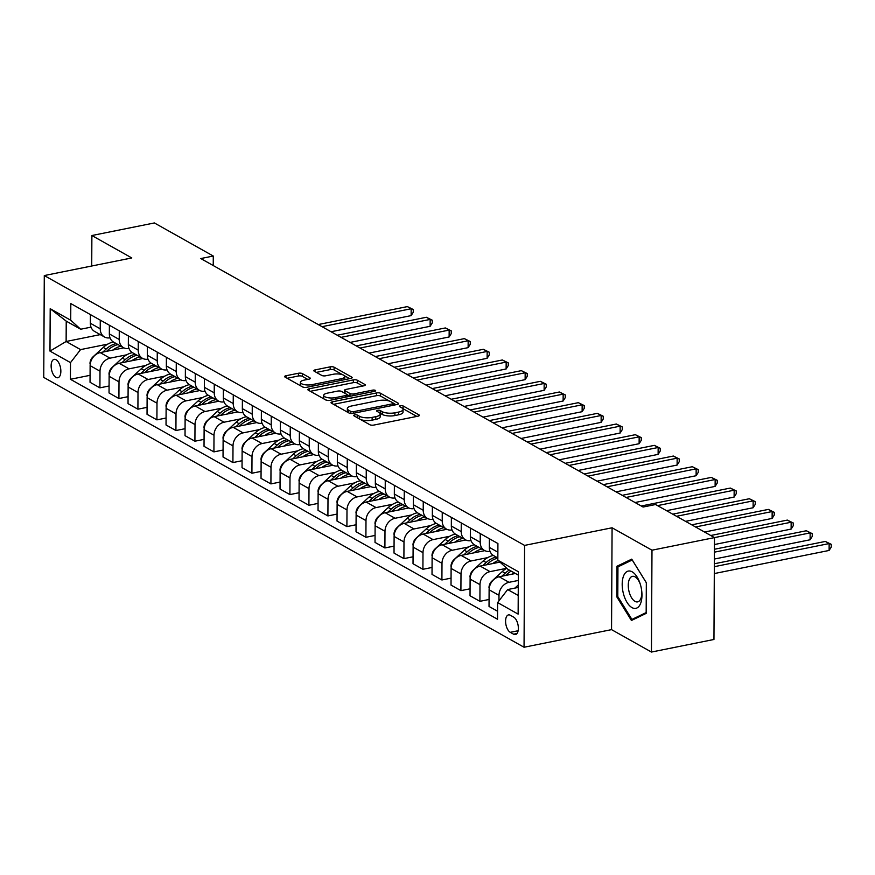 <?xml version="1.0" encoding="UTF-8"?>
<svg xmlns="http://www.w3.org/2000/svg" width="875" height="875" viewBox="0 0 875 875"><rect width="100%" height="100%" fill="white"/><g stroke="black" fill="none" stroke-linecap="round" stroke-linejoin="round"><path stroke-width="1.31" d="M354.681 414.892A2.013 0.678 0.3 0 0 353.719 415.472A2.013 0.678 0.3 0 0 354.003 415.833L369.863 424.736A2.877 0.973 0.3 0 0 373.811 425.075L417.977 416.183A2.877 0.973 0.3 0 0 419.355 415.363A2.877 0.973 0.3 0 0 418.939 414.848L403.091 405.945A2.013 0.678 0.3 0 0 400.323 405.705A2.013 0.678 0.3 0 0 399.361 406.284A2.013 0.678 0.3 0 0 399.656 406.634L401.702 407.794A9.188 3.117 0.3 0 1 403.036 409.423A9.188 3.117 0.3 0 1 398.628 412.059L394.942 412.792A9.188 3.117 0.3 0 1 382.32 411.698L380.264 410.539A2.013 0.678 0.3 0 0 377.508 410.298A2.013 0.678 0.3 0 0 376.534 410.878A2.013 0.678 0.3 0 0 376.83 411.228L378.886 412.388A9.188 3.117 0.3 0 1 380.22 414.017A9.188 3.117 0.3 0 1 375.802 416.653L372.127 417.386A9.188 3.117 0.3 0 1 359.494 416.292L357.448 415.133A2.013 0.678 0.3 0 0 354.681 414.892M55.945 377.366A9.363 4.594 -101.4 0 0 57.838 377.738A9.363 4.594 -101.4 0 0 60.769 369.491A9.363 4.594 -101.4 0 0 56.033 359.745A9.363 4.594 -101.4 0 0 54.141 359.373A9.363 4.594 -101.4 0 0 51.22 367.62A9.363 4.594 -101.4 0 0 55.945 377.366M302.345 373.603A2.877 0.973 0.3 0 0 298.397 373.253L286.005 375.747A2.877 0.973 0.3 0 0 284.627 376.578A2.877 0.973 0.3 0 0 285.042 377.081L302.652 386.969A2.877 0.973 0.3 0 0 306.589 387.319L350.766 378.427A2.877 0.973 0.3 0 0 352.144 377.606A2.877 0.973 0.3 0 0 351.728 377.092L334.119 367.205A2.877 0.973 0.3 0 0 330.181 366.855L315.208 369.873A2.877 0.973 0.3 0 0 313.83 370.694A2.877 0.973 0.3 0 0 314.245 371.208L321.781 375.441A2.877 0.973 0.3 0 0 325.73 375.78L333.145 374.281A7.678 2.603 0.3 0 1 340.911 374.281A7.678 2.603 0.3 0 1 344.827 376.567A7.678 2.603 0.3 0 1 341.13 378.766L312.047 384.628A7.678 2.603 0.3 0 1 304.292 384.628A7.678 2.603 0.3 0 1 300.377 382.342A7.678 2.603 0.3 0 1 304.073 380.144L308.919 379.17A2.877 0.973 0.3 0 0 310.297 378.339A2.877 0.973 0.3 0 0 309.881 377.836L302.345 373.603L302.334 376.348A2.877 0.973 0.3 0 0 298.386 376.009L287.153 378.273M612.084 527.778L611.548 629.639L651.448 652.05L651.984 550.2L612.084 527.778L524.584 545.398L44.286 275.559L131.786 257.939L91.886 235.528L154.383 222.95L213.281 256.036L200.78 258.552L643.092 507.041L655.583 504.525L714.481 537.611L791.153 522.222L787.347 520.089L710.73 535.511M651.984 550.2L714.481 537.611L713.956 639.472L651.448 652.05M332.402 401.822A2.877 0.973 0.3 0 0 331.023 402.642A2.877 0.973 0.3 0 0 331.439 403.145L349.048 413.044A2.877 0.973 0.3 0 0 352.997 413.383L397.163 404.491A2.877 0.973 0.3 0 0 398.541 403.67A2.877 0.973 0.3 0 0 398.125 403.156L380.527 393.269A2.877 0.973 0.3 0 0 376.578 392.93L332.402 401.822L332.391 403.681M325.85 400.006L308.241 390.119A2.877 0.973 0.3 0 1 307.825 389.605A2.877 0.973 0.3 0 1 309.203 388.784L353.38 379.892A2.877 0.973 0.3 0 1 357.317 380.231L364.853 384.464A2.877 0.973 0.3 0 1 365.28 384.978A2.877 0.973 0.3 0 1 363.891 385.798L345.986 389.408A2.877 0.973 0.3 0 0 344.597 390.228A2.877 0.973 0.3 0 0 345.023 390.742L350.022 393.542A2.877 0.973 0.3 0 0 353.959 393.892L372.608 390.141A2.013 0.678 0.3 0 1 374.642 390.141A2.013 0.678 0.3 0 1 375.67 390.731A2.013 0.678 0.3 0 1 374.697 391.311L329.798 400.356A2.877 0.973 0.3 0 1 325.85 400.006M513.691 617.138L510.344 615.256A9.067 4.452 -101.4 0 0 508.517 614.895A9.067 4.452 -101.4 0 0 505.673 622.891A9.067 4.452 -101.4 0 0 510.256 632.33L513.603 634.2A9.067 4.452 -101.4 0 0 515.441 634.561A9.067 4.452 -101.4 0 0 518.273 626.577A9.067 4.452 -101.4 0 0 513.691 617.138M524.584 545.398L524.048 647.248L43.75 377.409L44.286 275.559M518.328 575.116L507.773 569.188L497.831 560.186L497.919 543.528L70.809 303.581L70.722 320.239L80.664 329.23L66.227 321.125L66.128 341.491L80.566 349.606L107.745 344.127M497.831 560.186L518.35 571.714L518.131 614.108L497.612 602.58L507.664 589.553L518.262 587.42M90.07 375.32L70.416 379.28L497.525 619.237L497.612 602.58M70.416 379.28L70.503 362.622L49.984 351.105L50.203 308.711L70.722 320.239M91.886 235.528L91.722 266.011M611.548 629.639L524.048 647.248M213.238 265.552L213.281 256.036M507.664 589.553L518.23 595.481M100.275 334.611L66.128 341.491L49.984 351.105M109.069 385.995L99.914 387.844L90.037 382.287L90.125 365.641A11.703 9.395 -60.7 0 1 100.188 352.614L123.856 347.845M99.914 387.844L100.002 371.186A11.703 9.395 -60.7 0 1 110.064 358.159L126.755 354.802M128.067 396.67L118.912 398.519L109.036 392.962L109.123 376.316A11.703 9.395 -60.7 0 1 119.186 363.289L142.855 358.52M118.912 398.519L119 381.861A11.703 9.395 -60.7 0 1 129.062 368.834L145.753 365.477M147.077 407.345L137.911 409.194L128.034 403.638L128.122 386.98A11.703 9.395 -60.7 0 1 138.184 373.964L161.853 369.195M137.911 409.194L137.998 392.536A11.703 9.395 -60.7 0 1 148.061 379.509L164.752 376.152M166.075 418.02L156.909 419.869L147.033 414.312L147.12 397.655A11.703 9.395 -60.7 0 1 157.183 384.639L180.852 379.87M156.909 419.869L156.997 403.211A11.703 9.395 -60.7 0 1 167.059 390.184L183.75 386.827M185.073 428.695L175.919 430.533L166.031 424.988L166.119 408.33A11.703 9.395 -60.7 0 1 176.181 395.303L199.85 390.545M175.919 430.533L176.006 413.886A11.703 9.395 -60.7 0 1 186.058 400.859L202.748 397.502M204.072 439.37L194.917 441.208L185.03 435.662L185.117 419.005A11.703 9.395 -60.7 0 1 195.18 405.978L218.848 401.22M194.917 441.208L195.005 424.561A11.703 9.395 -60.7 0 1 205.056 411.534L221.747 408.177M223.07 450.045L213.916 451.883L204.028 446.337L204.116 429.68A11.703 9.395 -60.7 0 1 214.178 416.653L237.847 411.895M213.916 451.883L214.003 435.236A11.703 9.395 -60.7 0 1 224.055 422.209L240.745 418.852M242.069 460.72L232.914 462.558L223.037 457.012L223.114 440.355A11.703 9.395 -60.7 0 1 233.177 427.328L256.845 422.57M232.914 462.558L233.002 445.9A11.703 9.395 -60.7 0 1 243.053 432.884L259.744 429.527M261.067 471.395L251.912 473.233L242.036 467.688L242.123 451.03A11.703 9.395 -60.7 0 1 252.175 438.003L275.844 433.234M251.912 473.233L252 456.575A11.703 9.395 -60.7 0 1 262.052 443.559L278.742 440.191M280.066 482.059L270.911 483.908L261.034 478.363L261.122 461.705A11.703 9.395 -60.7 0 1 271.173 448.678L294.842 443.909M270.911 483.908L270.998 467.25A11.703 9.395 -60.7 0 1 281.05 454.223L297.741 450.866M299.064 492.734L289.909 494.583L280.033 489.027L280.12 472.38A11.703 9.395 -60.7 0 1 290.172 459.353L313.841 454.584M289.909 494.583L289.997 477.925A11.703 9.395 -60.7 0 1 300.059 464.898L316.739 461.541M318.062 503.409L308.908 505.258L299.031 499.702L299.119 483.055A11.703 9.395 -60.7 0 1 309.17 470.028L332.839 465.259M308.908 505.258L308.995 488.6A11.703 9.395 -60.7 0 1 319.058 475.573L335.737 472.216M337.061 514.084L327.906 515.933L318.03 510.377L318.117 493.73A11.703 9.395 -60.7 0 1 328.169 480.703L351.848 475.934M327.906 515.933L327.994 499.275A11.703 9.395 -60.7 0 1 338.056 486.248L354.736 482.891M356.059 524.759L346.905 526.608L337.028 521.052L337.116 504.394A11.703 9.395 -60.7 0 1 347.178 491.378L370.847 486.609M346.905 526.608L346.992 509.95A11.703 9.395 -60.7 0 1 357.055 496.923L373.745 493.566M375.058 535.434L365.903 537.283L356.027 531.727L356.114 515.069A11.703 9.395 -60.7 0 1 366.177 502.053L389.845 497.284M365.903 537.283L365.991 520.625A11.703 9.395 -60.7 0 1 376.053 507.598L392.744 504.241M394.067 546.109L384.902 547.947L375.025 542.402L375.112 525.744A11.703 9.395 -60.7 0 1 385.175 512.717L408.844 507.959M384.902 547.947L384.989 531.3A11.703 9.395 -60.7 0 1 395.052 518.273L411.742 514.916M413.066 556.784L403.9 558.622L394.023 553.077L394.111 536.419A11.703 9.395 -60.7 0 1 404.173 523.392L427.842 518.634M403.9 558.622L403.988 541.975A11.703 9.395 -60.7 0 1 414.05 528.948L430.741 525.591M432.064 567.459L422.909 569.297L413.022 563.752L413.109 547.094A11.703 9.395 -60.7 0 1 423.172 534.067L446.841 529.309M422.909 569.297L422.997 552.65A11.703 9.395 -60.7 0 1 433.048 539.623L449.739 536.266M451.062 578.134L441.908 579.972L432.02 574.427L432.108 557.769A11.703 9.395 -60.7 0 1 442.17 544.742L465.839 539.984M441.908 579.972L441.995 563.314A11.703 9.395 -60.7 0 1 452.047 550.298L468.738 546.941M470.061 588.809L460.906 590.647L451.019 585.102L451.106 568.444A11.703 9.395 -60.7 0 1 461.169 555.417L484.837 550.648M460.906 590.647L460.994 573.989A11.703 9.395 -60.7 0 1 471.045 560.973L487.736 557.605M489.059 599.473L479.905 601.322L470.028 595.777L470.105 579.119A11.703 9.395 -60.7 0 1 480.167 566.092L499.953 562.111M479.905 601.322L479.992 584.664A11.703 9.395 -60.7 0 1 490.044 571.637L506.734 568.28M497.558 611.242L489.027 606.441L489.114 589.794A11.703 9.395 -60.7 0 1 499.166 576.767L515.441 573.486M498.958 600.83L498.991 595.339A11.703 9.395 -60.7 0 1 509.042 582.312L518.306 580.453M91.022 327.152L80.664 329.23M497.842 557.977L493.598 555.592A11.703 9.395 -60.7 0 1 489.333 547.4L489.377 538.727M490.011 551.305A11.703 9.395 -60.7 0 1 484.477 550.462A11.703 9.395 -60.7 0 1 480.211 542.27L480.255 533.608M484.477 550.462L474.6 544.917A11.703 9.395 -60.7 0 1 470.334 536.725L470.378 528.062M471.012 540.63A11.703 9.395 -60.7 0 1 465.478 539.788A11.703 9.395 -60.7 0 1 461.213 531.595L461.256 522.933M465.478 539.788L455.602 534.242A11.703 9.395 -60.7 0 1 451.336 526.05L451.38 517.388M452.014 529.955A11.703 9.395 -60.7 0 1 446.48 529.112A11.703 9.395 -60.7 0 1 442.214 520.92L442.258 512.258M446.48 529.112L436.603 523.567A11.703 9.395 -60.7 0 1 432.337 515.375L432.381 506.712M433.016 519.28A11.703 9.395 -60.7 0 1 427.481 518.438A11.703 9.395 -60.7 0 1 423.216 510.256L423.259 501.583M427.481 518.438L417.605 512.892A11.703 9.395 -60.7 0 1 413.339 504.7L413.383 496.037M414.006 508.605A11.703 9.395 -60.7 0 1 408.483 507.762A11.703 9.395 -60.7 0 1 404.217 499.581L404.261 490.908M408.483 507.762L398.606 502.217A11.703 9.395 -60.7 0 1 394.33 494.025L394.384 485.363M395.008 497.93A11.703 9.395 -60.7 0 1 389.484 497.098A11.703 9.395 -60.7 0 1 385.219 488.906L385.262 480.244M389.484 497.098L379.608 491.542A11.703 9.395 -60.7 0 1 375.331 483.35L375.386 474.688M376.009 487.255A11.703 9.395 -60.7 0 1 370.486 486.423A11.703 9.395 -60.7 0 1 366.22 478.231L366.264 469.569M370.486 486.423L360.609 480.867A11.703 9.395 -60.7 0 1 356.333 472.675L356.377 464.012M357.011 476.58A11.703 9.395 -60.7 0 1 351.488 475.748A11.703 9.395 -60.7 0 1 347.222 467.556L347.266 458.894M351.488 475.748L341.6 470.192A11.703 9.395 -60.7 0 1 337.334 462L337.378 453.338M338.013 465.905A11.703 9.395 -60.7 0 1 332.489 465.073A11.703 9.395 -60.7 0 1 328.212 456.881L328.267 448.219M332.489 465.073L322.602 459.517A11.703 9.395 -60.7 0 1 318.336 451.336L318.38 442.663M319.014 455.23A11.703 9.395 -60.7 0 1 313.491 454.398A11.703 9.395 -60.7 0 1 309.214 446.206L309.269 437.544M313.491 454.398L303.603 448.842A11.703 9.395 -60.7 0 1 299.338 440.661L299.381 431.987M300.016 444.555A11.703 9.395 -60.7 0 1 294.481 443.723A11.703 9.395 -60.7 0 1 290.216 435.531L290.259 426.869M294.481 443.723L284.605 438.178A11.703 9.395 -60.7 0 1 280.339 429.986L280.383 421.323M281.017 433.891A11.703 9.395 -60.7 0 1 275.483 433.048A11.703 9.395 -60.7 0 1 271.217 424.856L271.261 416.194M275.483 433.048L265.606 427.503A11.703 9.395 -60.7 0 1 261.341 419.311L261.384 410.648M262.019 423.216A11.703 9.395 -60.7 0 1 256.484 422.373A11.703 9.395 -60.7 0 1 252.219 414.181L252.262 405.519M256.484 422.373L246.608 416.828A11.703 9.395 -60.7 0 1 242.342 408.636L242.386 399.973M243.02 412.541A11.703 9.395 -60.7 0 1 237.486 411.698A11.703 9.395 -60.7 0 1 233.22 403.517L233.264 394.844M237.486 411.698L227.609 406.153A11.703 9.395 -60.7 0 1 223.344 397.961L223.388 389.298M224.022 401.866A11.703 9.395 -60.7 0 1 218.487 401.023A11.703 9.395 -60.7 0 1 214.222 392.842L214.266 384.169M218.487 401.023L208.611 395.478A11.703 9.395 -60.7 0 1 204.345 387.286L204.389 378.623M205.023 391.191A11.703 9.395 -60.7 0 1 199.489 390.359A11.703 9.395 -60.7 0 1 195.223 382.167L195.267 373.494M199.489 390.359L189.613 384.803A11.703 9.395 -60.7 0 1 185.347 376.611L185.391 367.948M186.025 380.516A11.703 9.395 -60.7 0 1 180.491 379.684A11.703 9.395 -60.7 0 1 176.225 371.492L176.269 362.83M180.491 379.684L170.614 374.128A11.703 9.395 -60.7 0 1 166.348 365.936L166.392 357.273M167.016 369.841A11.703 9.395 -60.7 0 1 161.492 369.009A11.703 9.395 -60.7 0 1 157.227 360.817L157.27 352.155M161.492 369.009L151.616 363.453A11.703 9.395 -60.7 0 1 147.339 355.261L147.394 346.598M148.017 359.166A11.703 9.395 -60.7 0 1 142.494 358.334A11.703 9.395 -60.7 0 1 138.228 350.142L138.272 341.48M142.494 358.334L132.617 352.778A11.703 9.395 -60.7 0 1 128.341 344.586L128.395 335.923M129.019 348.491A11.703 9.395 -60.7 0 1 123.495 347.659A11.703 9.395 -60.7 0 1 119.23 339.467L119.273 330.805M123.495 347.659L113.619 342.103A11.703 9.395 -60.7 0 1 109.342 333.922L109.386 325.248M110.02 337.816A11.703 9.395 -60.7 0 1 104.497 336.984A11.703 9.395 -60.7 0 1 100.231 328.792L100.275 320.13M104.497 336.984L94.609 331.439A11.703 9.395 -60.7 0 1 90.344 323.247L90.388 314.573M80.566 349.606L70.503 362.622M50.203 308.711L66.227 321.125M631.739 559.136L616.995 566.234L616.831 596.903L631.422 620.484L646.166 613.386L646.33 582.717L631.739 559.136M617.859 596.706L616.831 596.903M620.889 565.447L616.995 566.234M360.686 419.584A9.188 3.117 0.3 0 0 372.105 420.142L372.127 417.386M380.22 414.017L380.209 416.763A9.188 3.117 0.3 0 1 375.791 419.398L372.105 420.142M403.036 409.423L403.025 412.169A9.188 3.117 0.3 0 1 398.606 414.805L394.931 415.548A9.188 3.117 0.3 0 1 382.298 414.444L380.253 413.295A2.013 0.678 0.3 0 0 379.848 413.131M416.817 416.423L403.069 408.702A2.013 0.678 0.3 0 0 402.664 408.537M389.681 401.177L380.505 396.025A2.877 0.973 0.3 0 0 376.556 395.675L333.55 404.338M396.003 404.731L393.334 403.233M350.842 411.425A2.013 0.678 0.3 0 0 353.609 411.666L392.372 403.867A2.013 0.678 0.3 0 0 393.345 403.288A2.013 0.678 0.3 0 0 393.05 402.927L390.884 401.712A9.188 3.117 0.3 0 0 378.262 400.608L351.761 405.945A9.188 3.117 0.3 0 0 347.342 408.581A9.188 3.117 0.3 0 0 348.677 410.211L350.842 411.425L350.831 413.492M347.342 408.581L347.331 411.337A9.188 3.117 0.3 0 0 347.823 412.355M310.352 391.3L353.358 382.648L353.38 379.892M362.731 386.039L357.306 382.988A2.877 0.973 0.3 0 0 353.358 382.648M344.597 390.228L344.586 392.984A2.877 0.973 0.3 0 0 344.619 393.137M346.959 394.592L349.978 396.287L350.022 393.542M327.392 393.148A7.678 2.603 0.3 0 0 323.695 395.347A7.678 2.603 0.3 0 0 327.611 397.644A7.678 2.603 0.3 0 0 335.377 397.633L345.614 395.577A2.877 0.973 0.3 0 0 347.003 394.745A2.877 0.973 0.3 0 0 346.577 394.242L341.578 391.431A2.877 0.973 0.3 0 0 337.641 391.092L327.392 393.148M323.695 395.347L323.684 398.103A7.678 2.603 0.3 0 0 324.33 399.153M325.402 399.755A7.678 2.603 0.3 0 0 328.081 400.477M307.748 379.4L302.334 376.348M300.377 382.342L300.366 385.098A7.678 2.603 0.3 0 0 300.727 385.897M302.597 386.947A7.678 2.603 0.3 0 0 304.5 387.428M344.75 379.641A7.678 2.603 0.3 0 0 344.805 379.323L344.827 376.567M342.584 374.719L334.108 369.95A2.877 0.973 0.3 0 0 330.159 369.611L316.356 372.389M349.606 378.656L344.455 375.769M514.883 588.098L518.284 584.97M714.295 573.562L829.117 550.452L829.15 543.572L825.355 541.428L714.35 563.773M714.328 566.683L829.15 543.572L831.25 544.337L831.239 547.094L829.117 550.452M825.355 541.428L831.25 544.337M511.777 574.23A22.378 17.97 -60.7 0 1 514.052 572.709M489.191 588.459L488.983 587.562A7.755 6.223 -60.7 0 1 492.002 581L502.25 571.561A22.378 17.97 -60.7 0 1 506.767 568.269M505.597 575.477L506.964 574.208A22.378 17.97 -60.7 0 1 511.164 571.091M714.372 559.048L810.119 539.777L810.152 532.897L806.356 530.753L714.427 549.259M509.348 570.062A22.378 17.97 119.3 0 0 505.137 573.191L501.834 576.231M714.405 552.169L810.152 532.897L812.252 533.663L812.241 536.419L810.119 539.777M806.356 530.753L812.252 533.663M492.778 563.555A22.378 17.97 -60.7 0 1 498.203 560.525M470.192 577.784L469.984 576.888A7.755 6.223 -60.7 0 1 473.003 570.325L483.252 560.886A22.378 17.97 -60.7 0 1 493.314 555.417M486.598 564.802L487.966 563.533A22.378 17.97 -60.7 0 1 497.842 558.108M714.448 544.534L791.12 529.102L791.153 522.222L793.253 522.988L793.242 525.744L791.12 529.102M496.191 557.047A22.378 17.97 119.3 0 0 486.139 562.516L482.836 565.556M787.347 520.089L793.253 522.988M473.78 552.88A22.378 17.97 -60.7 0 1 481.906 549.019M451.194 567.109L450.986 566.212A7.755 6.223 -60.7 0 1 454.005 559.65L464.253 550.211A22.378 17.97 -60.7 0 1 474.316 544.742M467.6 554.127L468.967 552.858A22.378 17.97 -60.7 0 1 479.019 547.4M704.539 532.033L772.122 518.427L772.155 511.547L768.348 509.414L691.731 524.836M477.192 546.372A22.378 17.97 119.3 0 0 467.141 551.841L463.837 554.881M695.537 526.969L772.155 511.547L774.255 512.312L774.233 515.069L772.122 518.427M768.348 509.414L774.255 512.312M454.781 542.205A22.378 17.97 -60.7 0 1 462.908 538.344M432.195 556.434L431.977 555.538A7.755 6.223 -60.7 0 1 435.006 548.975L445.255 539.536A22.378 17.97 -60.7 0 1 455.317 534.078M448.591 543.452L449.969 542.183A22.378 17.97 -60.7 0 1 460.02 536.725M685.541 521.358L753.112 507.752L753.156 500.872L749.35 498.739L672.733 514.161M458.194 535.697A22.378 17.97 119.3 0 0 448.142 541.166L444.839 544.206M676.539 516.294L753.156 500.872L755.256 501.637L755.234 504.394L753.112 507.752M749.35 498.739L755.256 501.637M623.47 593.852A19.02 9.319 -101.4 0 0 635.359 608.42A19.02 9.319 -101.4 0 0 641.834 592.134A19.02 9.319 -101.4 0 0 640.686 585.572A19.02 9.319 -101.4 0 0 640.128 583.702A19.02 9.319 -101.4 0 0 626.784 571.681A19.02 9.319 -101.4 0 0 623.47 593.852M640.358 584.423A13.016 6.388 -101.4 0 0 632.472 576.352A13.016 6.388 -101.4 0 0 629.147 591.948A13.016 6.388 -101.4 0 0 637.602 601.88A13.016 6.388 -101.4 0 0 641.758 591.391M646.166 612.577L631.925 619.434L617.794 596.586L617.947 566.869L632.231 559.989L646.33 582.772M634.823 618.844L631.925 619.434M435.783 531.53A22.378 17.97 -60.7 0 1 443.909 527.669M413.186 545.759L412.978 544.863A7.755 6.223 -60.7 0 1 416.008 538.3L426.256 528.872A22.378 17.97 -60.7 0 1 436.319 523.403M429.592 532.777L430.97 531.519A22.378 17.97 -60.7 0 1 441.022 526.05M666.542 510.683L734.114 497.077L734.158 490.197L730.352 488.064L641.233 506.002M439.195 525.022A22.378 17.97 119.3 0 0 429.144 530.491L425.841 533.531M657.541 505.619L734.158 490.197L736.258 490.962L736.236 493.719L734.114 497.077M730.352 488.064L736.258 490.962M416.784 520.855A22.378 17.97 -60.7 0 1 424.911 516.994M394.188 535.084L393.98 534.188A7.755 6.223 -60.7 0 1 396.998 527.625L407.258 518.197A22.378 17.97 -60.7 0 1 417.32 512.728M410.594 522.102L411.972 520.844A22.378 17.97 -60.7 0 1 422.023 515.375M635.042 502.523L715.116 486.402L715.159 479.522L711.353 477.389L622.234 495.327M420.197 514.347A22.378 17.97 119.3 0 0 410.145 519.816L406.842 522.856M626.041 497.459L715.159 479.522L717.259 480.298L717.237 483.044L715.116 486.402M711.353 477.389L717.259 480.298M397.786 510.18A22.378 17.97 -60.7 0 1 405.913 506.319M375.189 524.409L374.981 523.523A7.755 6.223 -60.7 0 1 378 516.95L388.259 507.522A22.378 17.97 -60.7 0 1 398.322 502.053M391.595 511.427L392.973 510.169A22.378 17.97 -60.7 0 1 403.025 504.7M616.044 491.848L696.117 475.727L696.161 468.847L692.355 466.714L603.236 484.652M401.198 503.672A22.378 17.97 119.3 0 0 391.147 509.141L387.833 512.181M607.042 486.795L696.161 468.847L698.25 469.623L698.239 472.369L696.117 475.727M692.355 466.714L698.25 469.623M378.787 499.505A22.378 17.97 -60.7 0 1 386.914 495.655M356.191 513.745L355.983 512.848A7.755 6.223 -60.7 0 1 359.002 506.286L369.261 496.847A22.378 17.97 -60.7 0 1 379.323 491.378M372.597 500.752L373.975 499.494A22.378 17.97 -60.7 0 1 384.027 494.025M597.045 481.173L677.119 465.062L677.152 458.172L673.356 456.039L584.237 473.977M382.2 492.997A22.378 17.97 119.3 0 0 372.148 498.466L368.834 501.506M588.033 476.12L677.152 458.172L679.252 458.948L679.241 461.694L677.119 465.062M673.356 456.039L679.252 458.948M359.789 488.83A22.378 17.97 -60.7 0 1 367.916 484.98M337.192 503.07L336.984 502.173A7.755 6.223 -60.7 0 1 340.003 495.611L350.262 486.172A22.378 17.97 -60.7 0 1 360.325 480.703M353.598 490.077L354.977 488.819A22.378 17.97 -60.7 0 1 365.028 483.35M578.047 470.498L658.12 454.387L658.153 447.497L654.358 445.364L565.239 463.312M363.202 482.333A22.378 17.97 119.3 0 0 353.15 487.791L349.836 490.842M569.034 465.445L658.153 447.497L660.253 448.273L660.242 451.019L658.12 454.387M654.358 445.364L660.253 448.273M340.791 478.166A22.378 17.97 -60.7 0 1 348.917 474.305M318.194 492.395L317.986 491.498A7.755 6.223 -60.7 0 1 321.005 484.936L331.264 475.497A22.378 17.97 -60.7 0 1 341.327 470.028M334.6 479.402L335.967 478.144A22.378 17.97 -60.7 0 1 346.03 472.675M559.048 459.834L639.122 443.713L639.155 436.833L635.359 434.689L546.241 452.637M344.203 471.658A22.378 17.97 119.3 0 0 334.152 477.116L330.838 480.167M550.036 454.77L639.155 436.833L641.255 437.598L641.244 440.355L639.122 443.713M635.359 434.689L641.255 437.598M321.792 467.491A22.378 17.97 -60.7 0 1 329.919 463.63M299.195 481.72L298.988 480.823A7.755 6.223 -60.7 0 1 302.006 474.261L312.266 464.822A22.378 17.97 -60.7 0 1 322.328 459.353M315.602 468.738L316.969 467.469A22.378 17.97 -60.7 0 1 327.031 462M540.05 449.159L620.123 433.038L620.156 426.158L616.361 424.014L527.242 441.962M325.205 460.983A22.378 17.97 119.3 0 0 315.153 466.441L311.839 469.492M531.038 444.095L620.156 426.158L622.256 426.923L622.245 429.68L620.123 433.038M616.361 424.014L622.256 426.923M302.794 456.816A22.378 17.97 -60.7 0 1 310.909 452.955M280.197 471.045L279.989 470.148A7.755 6.223 -60.7 0 1 283.008 463.586L293.267 454.147A22.378 17.97 -60.7 0 1 303.33 448.678M296.603 458.062L297.97 456.794A22.378 17.97 -60.7 0 1 308.022 451.336M521.052 438.484L601.125 422.363L601.158 415.483L597.362 413.35L508.244 431.287M306.206 450.308A22.378 17.97 119.3 0 0 296.155 455.777L292.841 458.817M512.039 433.42L601.158 415.483L603.258 416.248L603.247 419.005L601.125 422.363M597.362 413.35L603.258 416.248M283.795 446.141A22.378 17.97 -60.7 0 1 291.911 442.28M261.198 460.37L260.991 459.473A7.755 6.223 -60.7 0 1 264.009 452.911L274.258 443.472A22.378 17.97 -60.7 0 1 284.32 438.003M277.605 447.388L278.972 446.119A22.378 17.97 -60.7 0 1 289.023 440.661M502.053 427.809L582.127 411.688L582.159 404.808L578.364 402.675L489.245 420.613M287.208 439.633A22.378 17.97 119.3 0 0 277.145 445.102L273.842 448.142M493.041 422.745L582.159 404.808L584.259 405.573L584.248 408.33L582.127 411.688M578.364 402.675L584.259 405.573M264.786 435.466A22.378 17.97 -60.7 0 1 272.913 431.605M242.2 449.695L241.992 448.798A7.755 6.223 -60.7 0 1 245.011 442.236L255.259 432.797A22.378 17.97 -60.7 0 1 265.322 427.328M258.606 436.712L259.973 435.444A22.378 17.97 -60.7 0 1 270.025 429.986M483.055 417.134L563.128 401.012L563.161 394.133L559.366 392L470.247 409.938M268.209 428.958A22.378 17.97 119.3 0 0 258.147 434.427L254.844 437.467M474.042 412.07L563.161 394.133L565.261 394.898L565.25 397.655L563.128 401.012M559.366 392L565.261 394.898M245.787 424.791A22.378 17.97 -60.7 0 1 253.914 420.93M223.202 439.02L222.994 438.123A7.755 6.223 -60.7 0 1 226.012 431.561L236.261 422.122A22.378 17.97 -60.7 0 1 246.323 416.664M239.608 426.037L240.975 424.769A22.378 17.97 -60.7 0 1 251.027 419.311M464.056 406.459L544.13 390.337L544.163 383.458L540.356 381.325L451.248 399.263M249.2 418.283A22.378 17.97 119.3 0 0 239.148 423.752L235.845 426.792M455.044 401.395L544.163 383.458L546.263 384.223L546.252 386.98L544.13 390.337M540.356 381.325L546.263 384.223M226.789 414.116A22.378 17.97 -60.7 0 1 234.916 410.255M204.203 428.345L203.995 427.448A7.755 6.223 -60.7 0 1 207.014 420.886L217.262 411.458A22.378 17.97 -60.7 0 1 227.325 405.989M220.609 415.363L221.977 414.105A22.378 17.97 -60.7 0 1 232.028 408.636M445.058 395.784L525.131 379.663L525.164 372.783L521.358 370.65L432.239 388.587M230.202 407.608A22.378 17.97 119.3 0 0 220.15 413.077L216.847 416.117M436.045 390.72L525.164 372.783L527.264 373.548L527.242 376.305L525.131 379.663M521.358 370.65L527.264 373.548M207.791 403.441A22.378 17.97 -60.7 0 1 215.917 399.58M185.205 417.67L184.986 416.773A7.755 6.223 -60.7 0 1 188.016 410.211L198.264 400.783A22.378 17.97 -60.7 0 1 208.327 395.314M201.6 404.688L202.978 403.43A22.378 17.97 -60.7 0 1 213.03 397.961M426.048 385.109L506.122 368.988L506.166 362.108L502.359 359.975L413.241 377.912M211.203 396.933A22.378 17.97 119.3 0 0 201.152 402.402L197.848 405.442M417.047 380.045L506.166 362.108L508.266 362.884L508.244 365.63L506.122 368.988M502.359 359.975L508.266 362.884M188.792 392.766A22.378 17.97 -60.7 0 1 196.919 388.905M166.195 406.995L165.987 406.109A7.755 6.223 -60.7 0 1 169.017 399.536L179.266 390.108A22.378 17.97 -60.7 0 1 189.328 384.639M182.602 394.012L183.98 392.755A22.378 17.97 -60.7 0 1 194.031 387.286M407.05 374.434L487.123 358.312L487.167 351.433L483.361 349.3L394.242 367.238M192.205 386.258A22.378 17.97 119.3 0 0 182.153 391.727L178.85 394.767M398.048 369.381L487.167 351.433L489.267 352.209L489.245 354.955L487.123 358.312M483.361 349.3L489.267 352.209M169.794 382.091A22.378 17.97 -60.7 0 1 177.92 378.241M147.197 396.331L146.989 395.434A7.755 6.223 -60.7 0 1 150.008 388.872L160.267 379.433A22.378 17.97 -60.7 0 1 170.33 373.964M163.603 383.338L164.981 382.08A22.378 17.97 -60.7 0 1 175.033 376.611M388.052 363.759L468.125 347.648L468.169 340.758L464.363 338.625L375.244 356.562M173.206 375.583A22.378 17.97 119.3 0 0 163.155 381.052L159.852 384.092M379.05 358.706L468.169 340.758L470.269 341.534L470.247 344.28L468.125 347.648M464.363 338.625L470.269 341.534M150.795 371.416A22.378 17.97 -60.7 0 1 158.922 367.566M128.198 385.656L127.991 384.759A7.755 6.223 -60.7 0 1 131.009 378.197L141.269 368.758A22.378 17.97 -60.7 0 1 151.331 363.289M144.605 372.663L145.983 371.405A22.378 17.97 -60.7 0 1 156.034 365.936M369.053 353.084L449.127 336.973L449.17 330.083L445.364 327.95L356.245 345.898M154.208 364.919A22.378 17.97 119.3 0 0 144.156 370.377L140.842 373.428M360.052 348.031L449.17 330.083L451.259 330.859L451.248 333.616L449.127 336.973M445.364 327.95L451.259 330.859M131.797 360.752A22.378 17.97 -60.7 0 1 139.923 356.891M109.2 374.981L108.992 374.084A7.755 6.223 -60.7 0 1 112.011 367.522L122.27 358.083A22.378 17.97 -60.7 0 1 132.333 352.614M125.606 361.987L126.984 360.73A22.378 17.97 -60.7 0 1 137.036 355.261M350.055 342.42L430.128 326.298L430.161 319.419L426.366 317.275L337.247 335.223M135.209 354.244A22.378 17.97 119.3 0 0 125.158 359.702L121.844 362.753M341.042 337.356L430.161 319.419L432.261 320.184L432.25 322.941L430.128 326.298M426.366 317.275L432.261 320.184M112.798 350.077A22.378 17.97 -60.7 0 1 120.925 346.216M90.202 364.306L89.994 363.409A7.755 6.223 -60.7 0 1 93.013 356.847L103.272 347.408A22.378 17.97 -60.7 0 1 113.334 341.939M106.608 351.323L107.986 350.055A22.378 17.97 -60.7 0 1 118.038 344.586M331.056 331.745L411.13 315.623L411.163 308.744L407.367 306.6L318.248 324.548M116.211 343.569A22.378 17.97 119.3 0 0 106.159 349.027L102.845 352.078M322.044 326.681L411.163 308.744L413.262 309.509L413.252 312.266L411.13 315.623M407.367 306.6L413.262 309.509M100.188 352.614L110.064 358.159M119.186 363.289L129.062 368.834M138.184 373.964L148.061 379.509M157.183 384.639L167.059 390.184M176.181 395.303L186.058 400.859M195.18 405.978L205.056 411.534M214.178 416.653L224.055 422.209M233.177 427.328L243.053 432.884M252.175 438.003L262.052 443.559M271.173 448.678L281.05 454.223M290.172 459.353L300.059 464.898M309.17 470.028L319.058 475.573M328.169 480.703L338.056 486.248M347.178 491.378L357.055 496.923M366.177 502.053L376.053 507.598M385.175 512.717L395.052 518.273M404.173 523.392L414.05 528.948M423.172 534.067L433.048 539.623M442.17 544.742L452.047 550.298M461.169 555.417L471.045 560.973M480.167 566.092L490.044 571.637M499.166 576.767L509.042 582.312M489.333 547.4L497.875 552.191M489.114 589.794L498.991 595.339M470.105 579.119L479.992 584.664M470.334 536.725L480.211 542.27M451.106 568.444L460.994 573.989M451.336 526.05L461.213 531.595M432.108 557.769L441.995 563.314M432.337 515.375L442.214 520.92M413.109 547.094L422.997 552.65M413.339 504.7L423.216 510.256M394.111 536.419L403.988 541.975M394.33 494.025L404.217 499.581M375.112 525.744L384.989 531.3M375.331 483.35L385.219 488.906M356.114 515.069L365.991 520.625M356.333 472.675L366.22 478.231M337.116 504.394L346.992 509.95M337.334 462L347.222 467.556M318.117 493.73L327.994 499.275M318.336 451.336L328.212 456.881M299.119 483.055L308.995 488.6M299.338 440.661L309.214 446.206M280.12 472.38L289.997 477.925M280.339 429.986L290.216 435.531M261.122 461.705L270.998 467.25M261.341 419.311L271.217 424.856M242.123 451.03L252 456.575M242.342 408.636L252.219 414.181M223.114 440.355L233.002 445.9M223.344 397.961L233.22 403.517M204.116 429.68L214.003 435.236M204.345 387.286L214.222 392.842M185.117 419.005L195.005 424.561M185.347 376.611L195.223 382.167M166.119 408.33L176.006 413.886M166.348 365.936L176.225 371.492M147.12 397.655L156.997 403.211M147.339 355.261L157.227 360.817M128.122 386.98L137.998 392.536M128.341 344.586L138.228 350.142M109.123 376.316L119 381.861M109.342 333.922L119.23 339.467M90.125 365.641L100.002 371.186M90.344 323.247L100.231 328.792M516.994 633.522L513.603 634.2M518.131 630.744L510.256 632.33M359.483 418.906L359.494 416.292M375.791 419.398L375.802 416.653M380.253 413.295L380.264 410.539M382.298 414.444L382.32 411.698M394.931 415.548L394.942 412.792M398.606 414.805L398.628 412.059M403.069 408.702L403.091 405.945M418.928 415.866L418.939 414.848M357.427 417.747L357.448 415.133M376.556 395.675L376.578 392.93M380.505 396.025L380.527 393.269M398.125 404.173L398.125 403.156M353.598 413.262L353.609 411.666M392.372 405.453L392.372 403.867M348.666 412.825L348.677 410.211M309.192 390.655L309.203 388.784M357.306 382.988L357.317 380.231M364.853 385.481L364.853 384.464M345.002 393.356L345.023 390.742M353.959 395.489L353.959 393.892M372.608 391.738L372.608 390.141M335.366 399.23L335.377 397.633M345.614 397.163L345.614 395.577M309.87 378.842L309.881 377.836M312.047 386.225L312.047 384.628M341.119 380.363L341.13 378.766M315.197 371.744L315.208 369.873M330.159 369.611L330.181 366.855M334.108 369.95L334.119 367.205M351.717 378.109L351.728 377.092M285.994 377.617L286.005 375.747M298.386 376.009L298.397 373.253M506.964 574.208L508.255 574.941M502.25 571.561L505.137 573.191M487.966 563.533L489.256 564.266M483.252 560.886L486.139 562.516M468.967 552.858L470.258 553.591M464.253 550.211L467.141 551.841M449.969 542.183L451.259 542.916M445.255 539.536L448.142 541.166M430.97 531.519L432.261 532.241M426.256 528.872L429.144 530.491M411.972 520.844L413.262 521.566M407.258 518.197L410.145 519.816M392.973 510.169L394.264 510.891M388.259 507.522L391.147 509.141M373.975 499.494L375.266 500.216M369.261 496.847L372.148 498.466M354.977 488.819L356.267 489.541M350.262 486.172L353.15 487.791M335.967 478.144L337.269 478.866M331.264 475.497L334.152 477.116M316.969 467.469L318.27 468.202M312.266 464.822L315.153 466.441M297.97 456.794L299.261 457.527M293.267 454.147L296.155 455.777M278.972 446.119L280.262 446.852M274.258 443.472L277.145 445.102M259.973 435.444L261.264 436.177M255.259 432.797L258.147 434.427M240.975 424.769L242.266 425.502M236.261 422.122L239.148 423.752M221.977 414.105L223.267 414.827M217.262 411.458L220.15 413.077M202.978 403.43L204.269 404.152M198.264 400.783L201.152 402.402M183.98 392.755L185.27 393.477M179.266 390.108L182.153 391.727M164.981 382.08L166.272 382.802M160.267 379.433L163.155 381.052M145.983 371.405L147.273 372.127M141.269 368.758L144.156 370.377M126.984 360.73L128.275 361.452M122.27 358.083L125.158 359.702M107.986 350.055L109.277 350.788M103.272 347.408L106.159 349.027M393.334 405.267L393.345 403.288M346.992 396.889L347.003 394.745"/></g></svg>
